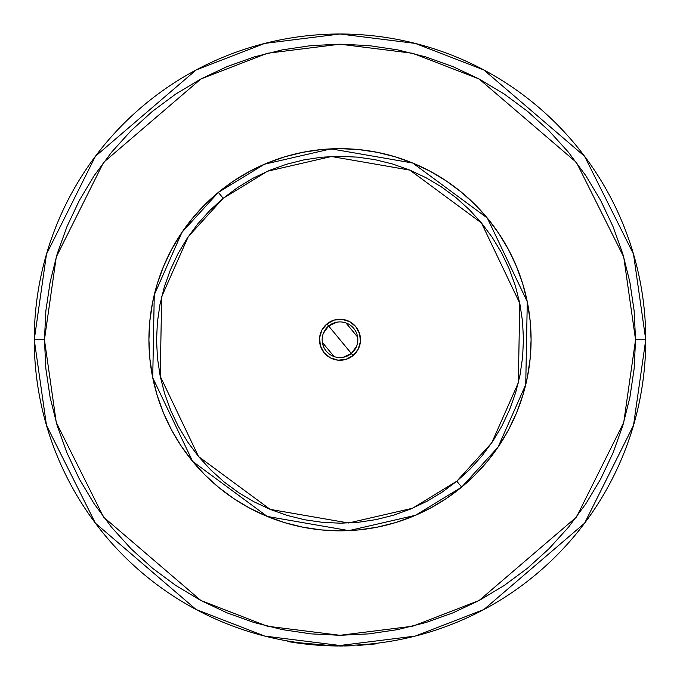 <?xml version="1.0" encoding="UTF-8"?>
<svg xmlns="http://www.w3.org/2000/svg" width="680" height="680" viewBox="0 0 680 680"><rect width="100%" height="100%" fill="white"/><g stroke="black" fill="none" stroke-linecap="round" stroke-linejoin="round"><path stroke-width="1.02" d="M635.553 339.745L623.73 422.501L576.444 517.081L479.085 600.525L412.751 626.203L340 635.298L267.249 626.203L200.915 600.525L103.555 517.081L56.27 422.501L44.447 339.745L34.255 339.745L46.486 425.357L95.404 523.192L196.12 609.518L264.741 636.081L340 645.49L415.259 636.081L483.879 609.518L584.596 523.192L633.513 425.357L645.745 339.745L635.553 339.745L645.745 339.745A305.745 305.745 0 0 1 340 645.49A305.745 305.745 0 0 1 34.255 339.745A305.745 305.745 0 0 1 340 34A305.745 305.745 0 0 1 645.745 339.745L633.513 254.133L584.596 156.298L483.879 69.972L415.259 43.41L340 34L264.741 43.41L196.12 69.972L95.404 156.298L46.486 254.133L34.255 339.745L44.447 339.745L56.27 256.989L103.555 162.409L200.915 78.965L267.249 53.286L340 44.191L412.751 53.286L479.085 78.965L576.444 162.409L623.73 256.989L635.553 339.745L634.134 368.713L629.875 397.409L622.829 425.544L613.054 452.846L600.652 479.068L585.744 503.948L568.463 527.246L548.99 548.735L527.501 568.208L504.203 585.488L479.323 600.398L453.101 612.799L425.799 622.574L397.655 629.62L368.968 633.879L340 635.298L311.032 633.879L282.344 629.62L254.201 622.574L226.899 612.799L200.677 600.398L175.797 585.488L152.499 568.208L131.01 548.735L111.537 527.246L94.257 503.948L79.347 479.068L66.946 452.846L57.171 425.544L50.124 397.409L45.866 368.713L44.447 339.745L45.866 310.777L50.124 282.089L57.171 253.954L66.946 226.644L79.347 200.421L94.257 175.542L111.537 152.252L131.01 130.756L152.499 111.282L175.797 94.002L200.677 79.093L226.899 66.691L254.201 56.916L282.344 49.87L311.032 45.611L340 44.191L368.968 45.611L397.655 49.87L425.799 56.916L453.101 66.691L479.323 79.093L504.203 94.002L527.501 111.282L548.99 130.756L568.463 152.252L585.744 175.542L600.652 200.421L613.054 226.644L622.829 253.954L629.875 282.089L634.134 310.777L635.553 339.745M350.872 645.294L357.043 645.014L357.076 645.524L357.043 645.014M531.088 339.745L530.17 321.011L527.417 302.464L522.861 284.274L516.545 266.62L508.529 249.662L498.882 233.58L487.713 218.518L475.125 204.62L461.227 192.032L446.165 180.863L430.083 171.215L413.125 163.2L395.471 156.885L377.281 152.328L358.734 149.575L340 148.656L321.266 149.575L302.719 152.328L284.529 156.885L266.875 163.2L249.917 171.215L233.835 180.863L218.773 192.032L204.875 204.62L192.287 218.518L181.118 233.58L171.47 249.662L163.455 266.62L157.139 284.274L152.583 302.464L149.829 321.011L148.911 339.745L149.829 358.479L152.583 377.026L157.139 395.216L163.455 412.87L171.47 429.828L181.118 445.91L192.287 460.972L204.875 474.869L218.773 487.458L233.835 498.635L249.917 508.274L266.875 516.29L284.529 522.606L302.719 527.162L321.266 529.915L340 530.833L358.734 529.915L377.281 527.162L395.471 522.606L413.125 516.29L430.083 508.274L446.165 498.635L461.227 487.458L475.125 474.869L487.713 460.972L498.882 445.91L508.529 429.828L516.545 412.87L522.861 395.216L527.417 377.026L530.17 358.479L531.088 339.745M290.666 641.996L294.27 642.566L290.657 641.996M307.488 644.266L303.178 643.781M293.106 642.387L290.36 641.954M290.284 641.937L287.954 641.546M342.567 645.991L339.575 646M314.177 644.912L310.361 644.563L314.177 644.912M322.167 645.481L316.327 645.082M347.565 645.906L348.245 645.889M348.092 645.889L347.625 645.906L348.092 645.889M348.194 645.889L347.233 645.915M302.473 643.688L303.314 643.798M329.8 645.83L336.49 645.983M316.846 645.125L314.271 644.92M302.753 643.731L307.887 644.308M344.615 645.966L346.256 645.94M346.469 645.932L347.692 645.906M350.668 645.813L349.35 645.856L350.888 645.804L349.681 645.847L349.664 645.337L349.681 645.847L334.806 645.957L334.815 645.447L334.806 645.957L290.445 641.962M330.548 645.856L301.793 643.611M336.498 645.983L338.274 645.991M299.523 643.314L293.896 642.506M291.762 642.175L290.819 642.022M293.624 642.464L293.199 642.404M304.104 643.892L299.727 643.34M349.648 645.847L334.806 645.957L311.219 644.649L287.801 641.52L287.887 641.019M318.631 645.252L322.481 645.498M287.801 641.52L301.928 643.629M375.717 643.909L375.657 643.408L375.717 643.909L357.076 645.524L375.717 643.909M356.626 346.214L351.356 353.498A17.833 17.833 0 0 0 353.753 328.389A17.833 17.833 0 0 0 328.644 325.992L326.944 323.926A20.51 20.51 0 0 1 355.819 326.689A20.51 20.51 0 0 1 353.056 355.563L328.644 325.992A17.833 17.833 0 0 1 353.753 328.389A17.833 17.833 0 0 1 351.356 353.498L343.204 357.289M323.374 333.276L328.644 325.992L336.796 322.201M345.942 322.932L357.637 337.093M461.669 487.092A191.089 191.089 0 0 1 192.653 461.414A191.089 191.089 0 0 1 218.331 192.397L181.942 232.356L154.258 294.865L152.728 377.757L192.653 461.414L267.24 516.443L348.925 530.63L415.548 515.27L461.669 487.092L456.807 481.202L412.522 508.249L348.568 522.996L270.155 509.371L198.543 456.552L160.216 376.236L161.687 296.659L188.258 236.649L223.193 198.288L218.331 192.397L223.193 198.288L237.626 187.519L253.036 178.219L269.288 170.476L286.221 164.356L303.671 159.928L321.47 157.233L339.447 156.298L357.433 157.131L375.25 159.715L392.725 164.042L409.692 170.051L425.995 177.701L441.456 186.906L455.948 197.591L469.327 209.635L481.457 222.947L492.226 237.371L501.525 252.781L509.269 269.034L515.389 285.966L519.817 303.416L522.512 321.215L523.447 339.192L522.614 357.178L520.03 374.995L515.703 392.471L509.694 409.436L502.044 425.74L492.838 441.201L482.154 455.693L470.11 469.072L456.807 481.202L442.374 491.971L426.964 501.271L410.712 509.014L393.779 515.134L376.329 519.562L358.53 522.257L340.552 523.192L322.567 522.359L304.75 519.775L287.274 515.448L270.308 509.439L254.005 501.789L238.544 492.583L224.051 481.899L210.672 469.854L198.543 456.552L187.773 442.119L178.475 426.708L170.731 410.457L164.611 393.524L160.182 376.074L157.488 358.275L156.553 340.298L157.386 322.311L159.97 304.495L164.296 287.019L170.306 270.053L177.956 253.759L187.161 238.289L197.846 223.797L209.891 210.418L223.193 198.288L267.478 171.241L331.432 156.502L409.844 170.119L481.457 222.947L519.784 303.254L518.313 382.832L491.742 442.841L456.807 481.202L461.669 487.092L498.058 447.134L525.742 384.625L527.272 301.733L487.348 218.076L412.76 163.047L331.075 148.861L264.452 164.22L218.331 192.397A191.089 191.089 0 0 1 487.348 218.076A191.089 191.089 0 0 1 461.669 487.092M353.056 355.563L358.113 349.358L360.417 341.692L359.609 333.736L355.819 326.689L349.613 321.631L341.947 319.328L333.99 320.135L326.944 323.926L321.887 330.131L319.583 337.798L320.39 345.754L324.181 352.801L330.387 357.867L338.053 360.162L346.01 359.354L353.056 355.563A20.51 20.51 0 0 1 324.181 352.801A20.51 20.51 0 0 1 326.944 323.926L351.356 353.498A17.833 17.833 0 0 1 326.247 351.101A17.833 17.833 0 0 1 328.644 325.992A17.833 17.833 0 0 0 326.247 351.101A17.833 17.833 0 0 0 351.356 353.498L353.056 355.563M461.737 487.041L467.577 482.01M475.567 474.419L480.904 468.826M487.875 460.776L492.881 454.393M499.375 445.179L503.379 438.855M508.793 429.318L512.312 422.365M516.664 412.59L519.579 405.076M523.073 394.527L525.113 387.158M527.587 376.159L528.87 368.781M530.273 357.433L530.808 350.132M531.088 338.963L530.91 331.381M530.137 320.705L529.167 312.707M527.357 302.141L525.606 294.296M522.775 283.985L520.26 276.326M516.443 266.373L513.17 258.961M508.402 249.424L504.424 242.377M498.534 233.053L494.088 226.729M487.296 218.008L482.264 212.168M474.674 204.179L469.081 198.84M461.031 191.87L454.648 186.864M445.442 180.379L439.11 176.367M429.845 171.088L422.611 167.433M412.845 163.081L405.331 160.166M395.165 156.791L387.413 154.632M376.72 152.218L369.036 150.875M358.471 149.549L350.387 148.937M339.422 148.656L331.636 148.835M320.96 149.608L312.962 150.578M302.396 152.388L294.55 154.139M284.24 156.969L276.573 159.486M266.628 163.302L259.216 166.575M249.679 171.343L242.632 175.321M233.308 181.212L226.984 185.657M218.263 192.448L212.423 197.481M204.433 205.071L199.095 210.672M192.125 218.713L187.119 225.105M180.625 234.32L176.621 240.635M171.207 250.172L167.688 257.133M163.336 266.9L160.42 274.414M156.927 284.962L154.887 292.332M152.413 303.331L151.13 310.709M149.727 322.056L149.192 329.358M148.911 340.527L149.09 348.109M149.863 358.785L150.832 366.784M152.643 377.349L154.394 385.195M157.225 395.505L159.74 403.172M163.557 413.117L166.829 420.529M171.598 430.066L175.576 437.113M181.466 446.437L185.912 452.761M192.703 461.482L197.736 467.321M205.326 475.312L210.919 480.649M218.969 487.619L225.352 492.626M234.557 499.112L240.89 503.123M250.155 508.402L257.389 512.057M267.155 516.409L274.669 519.325M284.835 522.699L292.587 524.858M303.28 527.272L310.964 528.615M321.529 529.941L329.613 530.553M340.578 530.833L348.364 530.655M359.04 529.881L367.038 528.913M377.604 527.102L385.45 525.351M395.76 522.52L403.427 520.005M413.372 516.188L420.784 512.924M430.321 508.147L437.367 504.169M446.692 498.279L453.016 493.833M334.058 356.558L322.363 342.397"/></g></svg>
